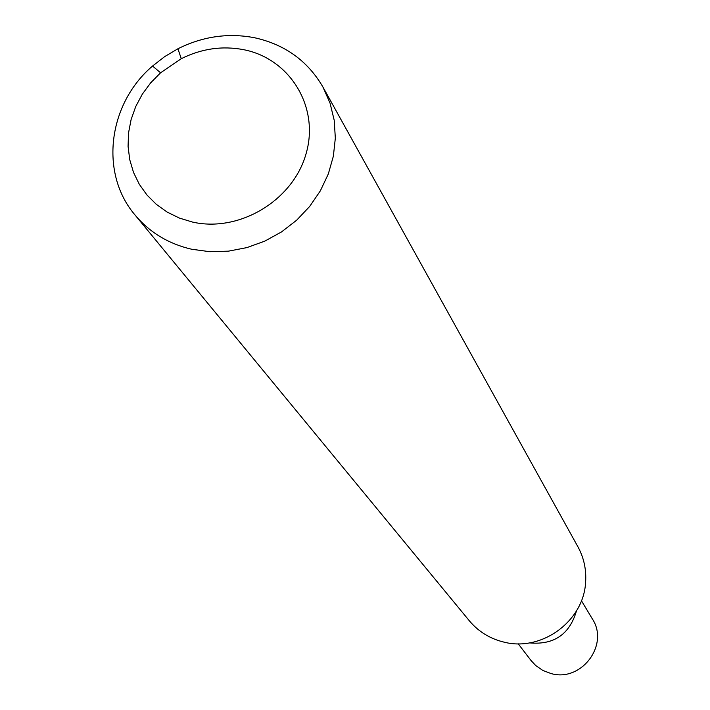 <?xml version="1.0" encoding="UTF-8"?>
<svg xmlns="http://www.w3.org/2000/svg" width="710" height="710" viewBox="0 0 710 710"><rect width="100%" height="100%" fill="white"/><g stroke="black" fill="none" stroke-linecap="round" stroke-linejoin="round"><path stroke-width="1.06" d="M576.476 610.893C569.58 634.447 553.906 645.115 529.465 642.896M581.428 600.713L592.3 618.827C609.659 644.804 581.224 682.532 550.96 673.524L542.857 670.453L535.748 665.563L531.044 660.531L518.185 643.775M322.943 87.046L577.896 546.744C583.877 557.705 586.451 569.509 585.608 582.129C583.824 621.419 541.029 652.401 503.062 641.884L499.361 640.855C487.3 637.012 477.271 630.294 469.266 620.7L135.024 214.988C99.338 173.32 108 103.891 152.561 66.03L164.702 56.605L177.917 48.768C202.785 36.379 228.363 32.704 254.65 37.763C284.976 44.517 307.741 60.945 322.943 87.046L330.035 103.092L334.215 120.274L335.333 138.148L333.363 156.191L328.331 173.915L320.37 190.804L309.711 206.397L296.629 220.233L281.515 231.921L264.777 241.134L246.902 247.604L228.398 251.162L209.787 251.704L191.585 249.228C168.51 243.849 149.65 232.436 135.024 214.988M192.454 222.052C239.146 232.773 292.768 200.699 305.966 154.097C319.873 107.645 290.39 58.921 243.929 49.735C222.478 45.591 201.596 48.573 181.281 58.69L160.566 72.793L150.644 82.875L142.302 94.199L135.743 106.509L131.119 119.511L128.537 132.912L128.075 146.402L129.735 159.661L133.498 172.379L139.284 184.263L146.961 195.01L156.351 204.373L167.24 212.121L179.373 218.068L192.454 222.052M160.566 72.793L152.561 66.03M181.281 58.69L177.917 48.768"/></g></svg>
